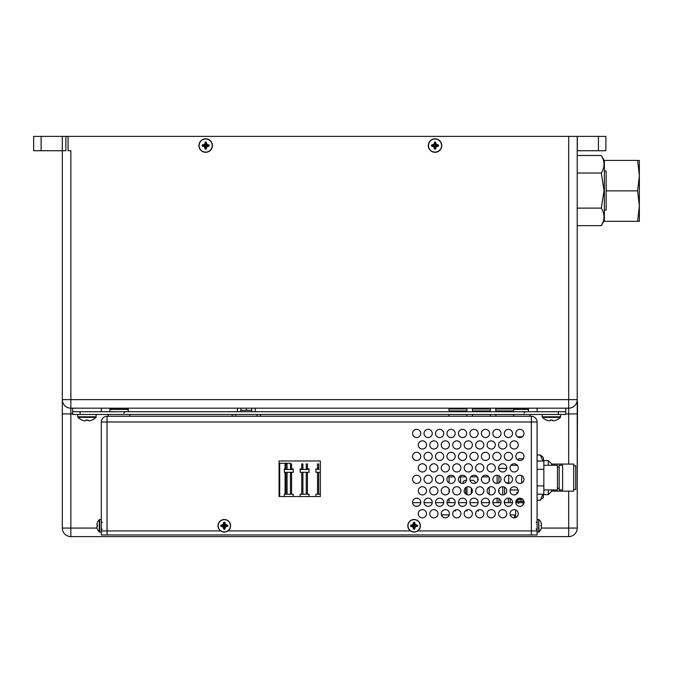<?xml version="1.0" encoding="UTF-8"?>
<svg xmlns="http://www.w3.org/2000/svg" width="673" height="673" viewBox="0 0 673 673"><rect width="100%" height="100%" fill="white"/><g stroke="black" fill="none" stroke-linecap="round" stroke-linejoin="round"><path stroke-width="1.01" d="M65.87 136.392L65.87 150.727L33.65 150.727L33.65 136.392L68.057 136.392L68.057 150.727L70.867 150.727L70.867 408.175L568.677 408.175L568.677 464.076M565.749 413.903L577.224 413.903L577.224 399.627L577.224 528.069A8.547 8.547 0 0 1 568.677 536.608L70.867 536.608A8.547 8.547 0 0 1 62.32 528.069L62.32 399.627L568.677 399.627L568.677 136.392L598.432 136.392L598.432 150.727L577.224 150.727M598.432 150.727L605.893 150.727L605.893 136.392L598.432 136.392M97.055 528.069L70.867 528.069L70.867 536.608A8.547 8.547 0 0 1 62.32 528.069L62.32 136.392M41.103 136.392L41.103 150.727M568.677 136.392L68.057 136.392M577.224 399.627A8.547 8.547 180 0 1 568.677 408.175A8.547 8.547 180 0 0 577.224 399.627A8.547 8.547 0 0 1 568.677 408.175L568.677 399.627L577.224 399.627L577.224 136.392M577.224 528.069L541.336 528.069M62.32 399.627A8.547 8.547 0 0 0 70.867 408.175L70.867 528.069L62.32 528.069M205.669 138.823A6.738 6.738 0 0 0 198.93 145.561A6.738 6.738 0 0 0 205.669 152.3A6.738 6.738 0 0 0 212.407 145.561A6.738 6.738 0 0 0 205.669 138.823M435.019 138.823A6.738 6.738 0 0 0 428.28 145.561A6.738 6.738 0 0 0 435.019 152.3A6.738 6.738 0 0 0 441.757 145.561A6.738 6.738 0 0 0 435.019 138.823M107.041 534.951L107.041 421.988L531.35 421.988L531.35 416.259A5.737 5.737 0 0 1 537.079 421.988L537.079 530.938L531.35 530.938L537.079 530.938L537.079 534.951L101.312 534.951L101.312 530.938L220.727 530.938L101.312 530.938L101.312 421.988A5.737 5.737 0 0 1 107.041 416.259L531.35 416.259A5.737 5.737 0 0 1 537.079 421.988L531.35 421.988L531.35 419.01M426.505 513.751A4.097 4.097 0 0 1 422.408 517.857A4.097 4.097 0 0 1 418.303 513.751A4.097 4.097 0 0 1 422.408 509.654A4.097 4.097 0 0 1 426.505 513.751M531.35 534.951L531.35 530.938L417.672 530.938L531.35 530.938L531.35 421.988M410.513 530.938L227.878 530.938L410.513 530.938M426.505 490.819A4.097 4.097 0 0 1 422.408 494.916A4.097 4.097 0 0 1 418.303 490.819A4.097 4.097 0 0 1 422.408 486.722A4.097 4.097 0 0 1 426.505 490.819M426.505 467.886A4.097 4.097 0 0 1 422.408 471.983A4.097 4.097 0 0 1 418.303 467.886A4.097 4.097 0 0 1 422.408 463.781A4.097 4.097 0 0 1 426.505 467.886M426.505 444.946A4.097 4.097 0 0 1 422.408 449.042A4.097 4.097 0 0 1 418.303 444.946A4.097 4.097 0 0 1 422.408 440.849A4.097 4.097 0 0 1 426.505 444.946M437.972 513.751A4.097 4.097 0 0 1 433.875 517.857A4.097 4.097 0 0 1 429.778 513.751A4.097 4.097 0 0 1 433.875 509.654A4.097 4.097 0 0 1 437.972 513.751M437.972 490.819A4.097 4.097 0 0 1 433.875 494.916A4.097 4.097 0 0 1 429.778 490.819A4.097 4.097 0 0 1 433.875 486.722A4.097 4.097 0 0 1 437.972 490.819M437.972 467.886A4.097 4.097 0 0 1 433.875 471.983A4.097 4.097 0 0 1 429.778 467.886A4.097 4.097 0 0 1 433.875 463.781A4.097 4.097 0 0 1 437.972 467.886M437.972 444.946A4.097 4.097 0 0 1 433.875 449.042A4.097 4.097 0 0 1 429.778 444.946A4.097 4.097 0 0 1 433.875 440.849A4.097 4.097 0 0 1 437.972 444.946M449.438 513.751A4.097 4.097 0 0 1 445.341 517.857A4.097 4.097 0 0 1 441.244 513.751A4.097 4.097 0 0 1 445.341 509.654A4.097 4.097 0 0 1 449.438 513.751M449.438 490.819A4.097 4.097 0 0 1 445.341 494.916A4.097 4.097 0 0 1 441.244 490.819A4.097 4.097 0 0 1 445.341 486.722A4.097 4.097 0 0 1 449.438 490.819M449.438 467.886A4.097 4.097 0 0 1 445.341 471.983A4.097 4.097 0 0 1 441.244 467.886A4.097 4.097 0 0 1 445.341 463.781A4.097 4.097 0 0 1 449.438 467.886M449.438 444.946A4.097 4.097 0 0 1 445.341 449.042A4.097 4.097 0 0 1 441.244 444.946A4.097 4.097 0 0 1 445.341 440.849A4.097 4.097 0 0 1 449.438 444.946M460.912 513.751A4.097 4.097 0 0 1 456.807 517.857A4.097 4.097 0 0 1 452.71 513.751A4.097 4.097 0 0 1 456.807 509.654A4.097 4.097 0 0 1 460.912 513.751M460.912 490.819A4.097 4.097 0 0 1 456.807 494.916A4.097 4.097 0 0 1 452.71 490.819A4.097 4.097 0 0 1 456.807 486.722A4.097 4.097 0 0 1 460.912 490.819M460.912 467.886A4.097 4.097 0 0 1 456.807 471.983A4.097 4.097 0 0 1 452.71 467.886A4.097 4.097 0 0 1 456.807 463.781A4.097 4.097 0 0 1 460.912 467.886M460.912 444.946A4.097 4.097 0 0 1 456.807 449.042A4.097 4.097 0 0 1 452.71 444.946A4.097 4.097 0 0 1 456.807 440.849A4.097 4.097 0 0 1 460.912 444.946M472.379 513.751A4.097 4.097 0 0 1 468.273 517.857A4.097 4.097 0 0 1 464.177 513.751A4.097 4.097 0 0 1 468.273 509.654A4.097 4.097 0 0 1 472.379 513.751M472.379 490.819A4.097 4.097 0 0 1 468.273 494.916A4.097 4.097 0 0 1 464.177 490.819A4.097 4.097 0 0 1 468.273 486.722A4.097 4.097 0 0 1 472.379 490.819M472.379 467.886A4.097 4.097 0 0 1 468.273 471.983A4.097 4.097 0 0 1 464.177 467.886A4.097 4.097 0 0 1 468.273 463.781A4.097 4.097 0 0 1 472.379 467.886M472.379 444.946A4.097 4.097 0 0 1 468.273 449.042A4.097 4.097 0 0 1 464.177 444.946A4.097 4.097 0 0 1 468.273 440.849A4.097 4.097 0 0 1 472.379 444.946M483.845 513.751A4.097 4.097 0 0 1 479.748 517.857A4.097 4.097 0 0 1 475.643 513.751A4.097 4.097 0 0 1 479.748 509.654A4.097 4.097 0 0 1 483.845 513.751M483.845 490.819A4.097 4.097 0 0 1 479.748 494.916A4.097 4.097 0 0 1 475.643 490.819A4.097 4.097 0 0 1 479.748 486.722A4.097 4.097 0 0 1 483.845 490.819M483.845 467.886A4.097 4.097 0 0 1 479.748 471.983A4.097 4.097 0 0 1 475.643 467.886A4.097 4.097 0 0 1 479.748 463.781A4.097 4.097 0 0 1 483.845 467.886M483.845 444.946A4.097 4.097 0 0 1 479.748 449.042A4.097 4.097 0 0 1 475.643 444.946A4.097 4.097 0 0 1 479.748 440.849A4.097 4.097 0 0 1 483.845 444.946M495.311 513.751A4.097 4.097 0 0 1 491.214 517.857A4.097 4.097 0 0 1 487.109 513.751A4.097 4.097 0 0 1 491.214 509.654A4.097 4.097 0 0 1 495.311 513.751M495.311 490.819A4.097 4.097 0 0 1 491.214 494.916A4.097 4.097 0 0 1 487.109 490.819A4.097 4.097 0 0 1 491.214 486.722A4.097 4.097 0 0 1 495.311 490.819M495.311 467.886A4.097 4.097 0 0 1 491.214 471.983A4.097 4.097 0 0 1 487.109 467.886A4.097 4.097 0 0 1 491.214 463.781A4.097 4.097 0 0 1 495.311 467.886M495.311 444.946A4.097 4.097 0 0 1 491.214 449.042A4.097 4.097 0 0 1 487.109 444.946A4.097 4.097 0 0 1 491.214 440.849A4.097 4.097 0 0 1 495.311 444.946M506.777 513.751A4.097 4.097 0 0 1 502.681 517.857A4.097 4.097 0 0 1 498.584 513.751A4.097 4.097 0 0 1 502.681 509.654A4.097 4.097 0 0 1 506.777 513.751M506.777 490.819A4.097 4.097 0 0 1 502.681 494.916A4.097 4.097 0 0 1 498.584 490.819A4.097 4.097 0 0 1 502.681 486.722A4.097 4.097 0 0 1 506.777 490.819M506.777 467.886A4.097 4.097 0 0 1 502.681 471.983A4.097 4.097 0 0 1 498.584 467.886A4.097 4.097 0 0 1 502.681 463.781A4.097 4.097 0 0 1 506.777 467.886M506.777 444.946A4.097 4.097 0 0 1 502.681 449.042A4.097 4.097 0 0 1 498.584 444.946A4.097 4.097 0 0 1 502.681 440.849A4.097 4.097 0 0 1 506.777 444.946M518.244 513.751A4.097 4.097 0 0 1 514.147 517.857A4.097 4.097 0 0 1 510.05 513.751A4.097 4.097 0 0 1 514.147 509.654A4.097 4.097 0 0 1 518.244 513.751M518.244 490.819A4.097 4.097 0 0 1 514.147 494.916A4.097 4.097 0 0 1 510.05 490.819A4.097 4.097 0 0 1 514.147 486.722A4.097 4.097 0 0 1 518.244 490.819M518.244 467.886A4.097 4.097 0 0 1 514.147 471.983A4.097 4.097 0 0 1 510.05 467.886A4.097 4.097 0 0 1 514.147 463.781A4.097 4.097 0 0 1 518.244 467.886M420.768 502.268A4.097 4.097 0 0 1 416.671 506.365A4.097 4.097 0 0 1 412.574 502.268A4.097 4.097 0 0 1 416.671 498.163A4.097 4.097 0 0 1 420.768 502.268M432.243 502.268A4.097 4.097 0 0 1 428.137 506.365A4.097 4.097 0 0 1 424.04 502.268A4.097 4.097 0 0 1 428.137 498.163A4.097 4.097 0 0 1 432.243 502.268M443.709 502.268A4.097 4.097 0 0 1 439.604 506.365A4.097 4.097 0 0 1 435.507 502.268A4.097 4.097 0 0 1 439.604 498.163A4.097 4.097 0 0 1 443.709 502.268M455.175 502.268A4.097 4.097 0 0 1 451.078 506.365A4.097 4.097 0 0 1 446.973 502.268A4.097 4.097 0 0 1 451.078 498.163A4.097 4.097 0 0 1 455.175 502.268M420.768 479.327A4.097 4.097 0 0 1 416.671 483.433A4.097 4.097 0 0 1 412.574 479.327A4.097 4.097 0 0 1 416.671 475.231A4.097 4.097 0 0 1 420.768 479.327M432.243 479.327A4.097 4.097 0 0 1 428.137 483.433A4.097 4.097 0 0 1 424.04 479.327A4.097 4.097 0 0 1 428.137 475.231A4.097 4.097 0 0 1 432.243 479.327M443.709 479.327A4.097 4.097 0 0 1 439.604 483.433A4.097 4.097 0 0 1 435.507 479.327A4.097 4.097 0 0 1 439.604 475.231A4.097 4.097 0 0 1 443.709 479.327M455.175 479.327A4.097 4.097 0 0 1 451.078 483.433A4.097 4.097 0 0 1 446.973 479.327A4.097 4.097 0 0 1 451.078 475.231A4.097 4.097 0 0 1 455.175 479.327M420.768 456.395A4.097 4.097 0 0 1 416.671 460.492A4.097 4.097 0 0 1 412.574 456.395A4.097 4.097 0 0 1 416.671 452.298A4.097 4.097 0 0 1 420.768 456.395M432.243 456.395A4.097 4.097 0 0 1 428.137 460.492A4.097 4.097 0 0 1 424.04 456.395A4.097 4.097 0 0 1 428.137 452.298A4.097 4.097 0 0 1 432.243 456.395M443.709 456.395A4.097 4.097 0 0 1 439.604 460.492A4.097 4.097 0 0 1 435.507 456.395A4.097 4.097 0 0 1 439.604 452.298A4.097 4.097 0 0 1 443.709 456.395M455.175 456.395A4.097 4.097 0 0 1 451.078 460.492A4.097 4.097 0 0 1 446.973 456.395A4.097 4.097 0 0 1 451.078 452.298A4.097 4.097 0 0 1 455.175 456.395M420.768 433.462A4.097 4.097 0 0 1 416.671 437.559A4.097 4.097 0 0 1 412.574 433.462A4.097 4.097 0 0 1 416.671 429.357A4.097 4.097 0 0 1 420.768 433.462M432.243 433.462A4.097 4.097 0 0 1 428.137 437.559A4.097 4.097 0 0 1 424.04 433.462A4.097 4.097 0 0 1 428.137 429.357A4.097 4.097 0 0 1 432.243 433.462M443.709 433.462A4.097 4.097 0 0 1 439.604 437.559A4.097 4.097 0 0 1 435.507 433.462A4.097 4.097 0 0 1 439.604 429.357A4.097 4.097 0 0 1 443.709 433.462M455.175 433.462A4.097 4.097 0 0 1 451.078 437.559A4.097 4.097 0 0 1 446.973 433.462A4.097 4.097 0 0 1 451.078 429.357A4.097 4.097 0 0 1 455.175 433.462M466.641 502.268A4.097 4.097 0 0 1 462.544 506.365A4.097 4.097 0 0 1 458.448 502.268A4.097 4.097 0 0 1 462.544 498.163A4.097 4.097 0 0 1 466.641 502.268M478.108 502.268A4.097 4.097 0 0 1 474.011 506.365A4.097 4.097 0 0 1 469.914 502.268A4.097 4.097 0 0 1 474.011 498.163A4.097 4.097 0 0 1 478.108 502.268M489.582 502.268A4.097 4.097 0 0 1 485.477 506.365A4.097 4.097 0 0 1 481.38 502.268A4.097 4.097 0 0 1 485.477 498.163A4.097 4.097 0 0 1 489.582 502.268M501.049 502.268A4.097 4.097 0 0 1 496.943 506.365A4.097 4.097 0 0 1 492.846 502.268A4.097 4.097 0 0 1 496.943 498.163A4.097 4.097 0 0 1 501.049 502.268M512.515 502.268A4.097 4.097 0 0 1 508.418 506.365A4.097 4.097 0 0 1 504.313 502.268A4.097 4.097 0 0 1 508.418 498.163A4.097 4.097 0 0 1 512.515 502.268M523.981 502.268A4.097 4.097 0 0 1 519.884 506.365A4.097 4.097 0 0 1 515.779 502.268A4.097 4.097 0 0 1 519.884 498.163A4.097 4.097 0 0 1 523.981 502.268M466.641 479.327A4.097 4.097 0 0 1 462.544 483.433A4.097 4.097 0 0 1 458.448 479.327A4.097 4.097 0 0 1 462.544 475.231A4.097 4.097 0 0 1 466.641 479.327M478.108 479.327A4.097 4.097 0 0 1 474.011 483.433A4.097 4.097 0 0 1 469.914 479.327A4.097 4.097 0 0 1 474.011 475.231A4.097 4.097 0 0 1 478.108 479.327M489.582 479.327A4.097 4.097 0 0 1 485.477 483.433A4.097 4.097 0 0 1 481.38 479.327A4.097 4.097 0 0 1 485.477 475.231A4.097 4.097 0 0 1 489.582 479.327M501.049 479.327A4.097 4.097 0 0 1 496.943 483.433A4.097 4.097 0 0 1 492.846 479.327A4.097 4.097 0 0 1 496.943 475.231A4.097 4.097 0 0 1 501.049 479.327M512.515 479.327A4.097 4.097 0 0 1 508.418 483.433A4.097 4.097 0 0 1 504.313 479.327A4.097 4.097 0 0 1 508.418 475.231A4.097 4.097 0 0 1 512.515 479.327M523.981 479.327A4.097 4.097 0 0 1 519.884 483.433A4.097 4.097 0 0 1 515.779 479.327A4.097 4.097 0 0 1 519.884 475.231A4.097 4.097 0 0 1 523.981 479.327M466.641 456.395A4.097 4.097 0 0 1 462.544 460.492A4.097 4.097 0 0 1 458.448 456.395A4.097 4.097 0 0 1 462.544 452.298A4.097 4.097 0 0 1 466.641 456.395M478.108 456.395A4.097 4.097 0 0 1 474.011 460.492A4.097 4.097 0 0 1 469.914 456.395A4.097 4.097 0 0 1 474.011 452.298A4.097 4.097 0 0 1 478.108 456.395M489.582 456.395A4.097 4.097 0 0 1 485.477 460.492A4.097 4.097 0 0 1 481.38 456.395A4.097 4.097 0 0 1 485.477 452.298A4.097 4.097 0 0 1 489.582 456.395M501.049 456.395A4.097 4.097 0 0 1 496.943 460.492A4.097 4.097 0 0 1 492.846 456.395A4.097 4.097 0 0 1 496.943 452.298A4.097 4.097 0 0 1 501.049 456.395M512.515 456.395A4.097 4.097 0 0 1 508.418 460.492A4.097 4.097 0 0 1 504.313 456.395A4.097 4.097 0 0 1 508.418 452.298A4.097 4.097 0 0 1 512.515 456.395M523.981 456.395A4.097 4.097 0 0 1 519.884 460.492A4.097 4.097 0 0 1 515.779 456.395A4.097 4.097 0 0 1 519.884 452.298A4.097 4.097 0 0 1 523.981 456.395M466.641 433.462A4.097 4.097 0 0 1 462.544 437.559A4.097 4.097 0 0 1 458.448 433.462A4.097 4.097 0 0 1 462.544 429.357A4.097 4.097 0 0 1 466.641 433.462M478.108 433.462A4.097 4.097 0 0 1 474.011 437.559A4.097 4.097 0 0 1 469.914 433.462A4.097 4.097 0 0 1 474.011 429.357A4.097 4.097 0 0 1 478.108 433.462M489.582 433.462A4.097 4.097 0 0 1 485.477 437.559A4.097 4.097 0 0 1 481.38 433.462A4.097 4.097 0 0 1 485.477 429.357A4.097 4.097 0 0 1 489.582 433.462M501.049 433.462A4.097 4.097 0 0 1 496.943 437.559A4.097 4.097 0 0 1 492.846 433.462A4.097 4.097 0 0 1 496.943 429.357A4.097 4.097 0 0 1 501.049 433.462M512.515 433.462A4.097 4.097 0 0 1 508.418 437.559A4.097 4.097 0 0 1 504.313 433.462A4.097 4.097 0 0 1 508.418 429.357A4.097 4.097 0 0 1 512.515 433.462M320.34 496.531L320.34 460.98L279.059 460.98L279.059 496.531L320.34 496.531M523.981 433.462A4.097 4.097 0 0 1 519.884 437.559A4.097 4.097 0 0 1 515.779 433.462A4.097 4.097 0 0 1 519.884 429.357A4.097 4.097 0 0 1 523.981 433.462M518.244 444.946A4.097 4.097 0 0 1 514.147 449.042A4.097 4.097 0 0 1 510.05 444.946A4.097 4.097 0 0 1 514.147 440.849A4.097 4.097 0 0 1 518.244 444.946M107.041 416.259L107.041 421.988L101.312 421.988M508.704 475.239L508.704 483.424M543.851 465.279L557.437 465.279L557.437 489.936L543.851 489.936M537.079 461.022L543.851 461.022L543.851 494.201L537.079 494.201M537.079 469.3L543.851 469.3M537.079 485.923L543.851 485.923M559.162 465.279L559.162 489.936L562.603 489.936L562.603 465.279L559.162 465.279M521.718 475.668L521.718 482.995M80.095 411.725L565.749 411.725L565.749 414.484L72.642 414.484L72.642 411.725L80.095 411.725L80.095 414.484M558.296 411.725L558.296 414.484M260.594 414.484L260.594 416.259M232.16 416.259L232.16 414.484M255.26 408.175L255.26 411.725M237.485 411.725L237.485 408.175M520.717 506.281L519.043 506.281M509.251 506.281L507.577 506.281M497.784 506.281L496.11 506.281M486.31 506.281L484.644 506.281M474.844 506.281L473.178 506.281M463.377 506.281L461.712 506.281M451.911 506.281L450.237 506.281M440.445 506.281L438.771 506.281M428.979 506.281L427.305 506.281M417.504 506.281L415.838 506.281M523.964 502.664L515.804 502.664M512.498 502.664L504.338 502.664M501.023 502.664L492.863 502.664M489.557 502.664L481.397 502.664M478.091 502.664L469.931 502.664M466.625 502.664L458.464 502.664M455.158 502.664L446.998 502.664M443.684 502.664L435.524 502.664M432.217 502.664L424.057 502.664M420.751 502.664L412.591 502.664M523.039 504.885L523.039 502.664M516.898 493.856L516.898 492.35L517.949 492.35M518.504 460.256L518.504 458.742L523.241 458.742M506.752 468.383L498.609 468.383M508.359 483.433L508.359 482.718L506.096 482.718M498.525 475.55L497.12 475.231M503.884 509.831L502.739 509.831M516.241 502.664L516.41 501.015A6.553 6.553 0 0 1 516.898 500.577L516.898 499.45M548.268 489.936L548.268 494.638L543.389 494.638M543.389 460.584L548.268 460.584L548.268 465.279M551.709 489.936L551.709 491.197L548.268 494.638M548.268 460.584L551.709 464.025L551.709 465.279M551.709 464.076L573.724 464.076L573.724 491.139L551.709 491.139M573.724 465.741L575.726 465.741L575.726 489.481L573.724 489.481M488.758 476.863L482.205 476.863M489.204 477.62L489.204 481.035M489.204 487.244L489.204 494.394M489.204 500.561L489.204 502.664M454.351 476.863L449.068 476.863L449.068 482.903M449.068 489.111L449.068 492.527M449.068 498.693L449.068 502.664M465.817 476.863L459.264 476.863M465.699 494.007L465.699 487.631M466.524 480.303L465.867 480.303A3.037 3.037 0 0 0 462.831 483.34L462.831 483.424M460.534 476.863L460.534 482.903M477.283 476.863L470.738 476.863M475.441 483.172A3.037 3.037 0 0 0 472.404 480.303L470.032 480.303M477.737 477.62L477.737 481.035M471.285 493.603L471.285 488.034M466.986 486.924L466.986 494.705M478.453 509.865L478.453 510.984L477.022 510.689M466.986 509.865L466.986 510.984L465.556 510.689M455.52 509.865L455.52 510.984L454.09 510.689M320.34 472.303L315.915 472.303L315.915 468.921L319.019 469.493M320.34 494.209L315.915 494.209L315.915 496.531M317.53 494.209L317.53 472.303M317.53 469.493L317.53 463.933L318.674 463.933L318.674 469.493M318.674 494.209L318.674 472.303M308.175 469.493L308.175 468.921L309.033 468.921L309.033 472.303L300.15 472.303L300.15 468.921L301.008 468.921L301.008 469.493L307.763 469.493M305.929 469.493L303.254 469.493M302.909 494.209L302.909 472.303M302.909 469.493L302.909 463.933L301.756 463.933L301.756 469.493M306.274 494.209L306.274 472.303M307.418 494.209L307.418 472.303M306.274 469.493L306.274 463.933L307.418 463.933L307.418 469.493M309.033 496.531L309.033 494.209L300.15 494.209L300.15 496.531M301.756 494.209L301.756 472.303M292.351 469.493L292.351 468.921L293.209 468.921L293.209 472.303L284.317 472.303L284.317 468.921L285.184 468.921L285.184 469.493L291.939 469.493M290.105 469.493L287.421 469.493M287.085 494.209L287.085 472.303M287.085 469.493L287.085 463.933L285.932 463.933L285.932 469.493M290.45 494.209L290.45 472.303M291.594 494.209L291.594 472.303M290.45 469.493L290.45 463.933L291.594 463.933L291.594 469.493M293.209 496.531L293.209 494.209L284.317 494.209L284.317 496.531M285.932 494.209L285.932 472.303M515.636 509.932L515.636 517.571M290.458 463.933L290.458 463.251L279.707 463.251L279.707 496.531M285.083 463.251L285.083 468.921M285.083 472.303L285.083 494.209M522.803 499.391A6.394 5.544 90 0 0 522.071 499.282A6.394 3.197 90 0 0 521.516 499.45L520.54 499.45A6.394 3.197 -90 0 0 519.985 499.282A6.394 5.544 -90 0 0 519.018 499.45A6.537 6.537 0 0 0 518.084 499.829L518.084 499.829M520.54 499.846L521.028 499.829L520.54 499.846M537.079 454.965L540.318 454.965L543.389 457.539L543.389 461.022M543.389 494.201L543.389 497.675L541.336 499.13M542.96 496.102L543.044 495.336M540.318 454.965L542.926 461.022M542.926 494.201L540.318 500.207L537.079 500.207M537.079 455.015L540.318 455.015M514.492 517.84L514.492 514.879L510.21 514.879M448.555 516.3L448.555 514.879L442.127 514.879L442.127 516.3M540.924 529.23L540.924 529.23A8.522 8.522 0 0 0 541.302 528.187A8.37 7.252 180 0 0 541.496 527.001A8.37 4.181 180 0 0 541.302 526.32L541.302 525.226A8.37 4.181 0 0 0 541.496 524.545A8.37 7.252 0 0 0 541.302 523.367A8.522 8.522 0 0 0 540.924 522.324L540.924 522.324M540.924 525.226L540.924 525.773L540.907 525.234M540.907 529.264L540.907 529.264A8.539 8.539 0 0 1 539.09 531.889L538.686 519.497L538.686 532.057L537.079 532.057M97.476 526.32L97.476 525.226L97.089 526.32A8.37 4.181 180 0 0 96.904 527.001A8.37 7.252 180 0 0 97.089 528.187A8.522 8.522 0 0 0 97.476 529.23L97.476 529.23M97.476 522.324L97.476 522.324A8.522 8.522 0 0 0 97.089 523.367A8.37 7.252 0 0 0 96.904 524.545A8.37 4.181 0 0 0 97.089 525.226L97.484 526.32M414.088 519.497A6.276 6.276 0 0 0 407.813 525.773A6.276 6.276 0 0 0 414.088 532.057A6.276 6.276 0 0 0 420.373 525.773A6.276 6.276 0 0 0 414.088 519.497A6.276 6.276 0 0 1 420.373 525.773A6.276 6.276 0 0 1 414.088 532.057A6.276 6.276 0 0 1 407.813 525.773A6.276 6.276 0 0 1 414.088 519.497M415.317 527.001L414.635 529.264L413.55 529.264L414.088 525.773L416.503 526.32L415.317 527.001L414.088 525.773L414.635 528.364M413.55 529.264L412.869 527.001L410.606 526.32L410.606 525.234L412.869 524.545L413.55 522.282L414.635 522.282L415.317 524.545L417.58 525.234L417.58 526.32L416.688 526.32M414.635 529.264L414.088 525.773L413.55 528.187M414.635 522.282L414.088 525.773L413.55 522.282M413.55 523.367L414.088 525.773L412.869 524.545M411.683 525.226L414.088 525.773L410.606 525.234M410.606 526.32L414.088 525.773L411.497 526.32M412.869 527.001L414.088 525.773L414.635 523.182M415.317 524.545L414.088 525.773L416.688 525.226M417.58 525.234L414.088 525.773L417.58 526.32M224.302 519.497A6.276 6.276 0 0 0 218.018 525.773A6.276 6.276 0 0 0 224.302 532.057A6.276 6.276 0 0 0 230.578 525.773A6.276 6.276 0 0 0 224.302 519.497A6.276 6.276 0 0 1 230.578 525.773A6.276 6.276 0 0 1 224.302 532.057A6.276 6.276 0 0 1 218.018 525.773A6.276 6.276 0 0 1 224.302 519.497M225.531 527.001L224.841 529.264L223.756 529.264L224.302 525.773L226.708 526.32L225.531 527.001L224.302 525.773L224.849 528.364M223.756 529.264L223.074 527.001L220.845 526.32L220.811 525.234L223.074 524.545L223.756 522.282L224.841 522.282L225.531 524.545L227.794 525.234L227.794 526.32L226.894 526.32M224.841 529.264L224.302 525.773L223.756 528.187M220.845 526.32L224.302 525.773L224.841 522.282M220.811 525.234L224.302 525.773L223.756 522.282M223.756 523.367L224.302 525.773L223.074 524.545M221.897 525.226L224.302 525.773L221.711 526.32M223.074 527.001L224.302 525.773L224.849 523.182M225.531 524.545L224.302 525.773L226.894 525.226M227.794 525.234L224.302 525.773L227.794 526.32M517.529 436.811L522.24 436.811M251.752 408.175L251.752 410.294L240.64 410.294L240.64 411.725M246.377 408.175L246.377 410.294M252.114 411.725L251.752 410.294M241.001 408.175L241.001 410.294M513.692 416.259L513.692 414.509L495.799 414.509L495.799 416.259M504.742 410.925L495.799 410.925L495.799 408.974L513.692 408.974L513.692 410.925L504.742 410.925M466.902 416.259L466.902 414.509L449.009 414.509L449.009 416.259M457.96 410.925L449.009 410.925L449.009 408.974L466.902 408.974L466.902 410.925L457.96 410.925M449.354 411.725L449.354 410.925M490.407 409.007L472.522 409.007L472.522 410.925L490.407 410.925L490.306 408.175M472.522 416.259L472.522 414.509L490.407 414.509L490.407 416.259M435.019 152.115A6.553 6.553 0 0 1 428.474 145.561A6.553 6.553 0 0 1 435.019 139.008A6.553 6.553 0 0 1 441.572 145.561A6.553 6.553 0 0 1 435.019 152.115M434.472 143.156L434.472 142.062L435.566 142.062L436.247 144.333L438.518 145.015L438.518 146.108L436.247 146.79L435.566 149.061L434.472 149.061L433.791 146.79L431.519 146.108L431.519 145.015L433.791 144.333L434.472 143.156L435.019 145.561L434.472 142.062M435.566 142.062L435.019 145.561L435.566 143.156M436.247 144.333L435.019 145.561L437.425 145.015M438.518 145.015L435.019 145.561L438.518 146.108M437.425 146.108L435.019 145.561L436.247 146.79M435.566 147.967L435.019 145.561L435.566 149.061M434.472 149.061L435.019 145.561L434.472 147.967M433.791 146.79L435.019 145.561L432.613 146.108M431.519 146.108L435.019 145.561L431.519 145.015M432.613 145.015L435.019 145.561L433.791 144.333M205.669 152.115A6.553 6.553 0 0 1 199.115 145.561A6.553 6.553 0 0 1 205.669 139.008A6.553 6.553 0 0 1 212.214 145.561A6.553 6.553 0 0 1 205.669 152.115M205.122 143.156L205.122 142.062L206.207 142.062L206.889 144.333L209.16 145.015L209.16 146.108L206.889 146.79L206.207 149.061L205.122 149.061L204.441 146.79L202.169 146.108L202.169 145.015L204.441 144.333L205.122 143.156L205.669 145.561L205.122 142.062M206.207 142.062L205.669 145.561L206.207 143.156M206.889 144.333L205.669 145.561L208.075 145.015M209.16 145.015L205.669 145.561L209.16 146.108M208.075 146.108L205.669 145.561L206.889 146.79M206.207 147.967L205.669 145.561L206.207 149.061M205.122 149.061L205.669 145.561L205.122 147.967M204.441 146.79L205.669 145.561L203.254 146.108M202.169 146.108L205.669 145.561L202.169 145.015M203.254 145.015L205.669 145.561L204.441 144.333M92.125 419.96L92.125 419.96A12.77 12.77 0 0 1 90.476 420.558A12.56 10.877 90 0 1 88.802 420.81A12.56 6.276 90 0 1 87.835 420.558L87.835 419.935L86.977 419.96M81.828 419.96L81.828 419.96A12.77 12.77 0 0 0 83.477 420.558A12.56 10.877 -90 0 0 85.151 420.81A12.56 6.276 -90 0 0 86.119 420.558L86.119 419.935M552.281 419.96L551.414 419.96L552.272 419.935L551.414 419.96L552.272 419.935L552.281 420.558A12.56 6.276 90 0 0 553.24 420.81A12.56 10.877 90 0 0 554.914 420.558A12.77 12.77 0 0 0 556.563 419.96L556.563 419.96M550.564 419.935L551.414 419.96L550.564 419.935L551.414 419.96L550.564 419.935L550.556 420.558A12.56 6.276 -90 0 1 549.589 420.81A12.56 10.877 -90 0 1 547.923 420.558A12.77 12.77 0 0 1 546.274 419.96L546.274 419.96M577.224 252.022L577.224 231.949M577.224 488.068L577.51 402.059M577.224 225.665L601.326 225.665L603 222.199M577.224 208.117L601.326 208.117C604.892 213.972 604.892 219.819 601.326 225.665L604.371 220.391L604.371 160.754L601.326 155.48C604.892 161.327 604.892 167.182 601.326 173.028L604.043 190.577L601.326 208.117M577.224 173.028L601.326 173.028M577.224 155.48L601.326 155.48M604.371 171.051L606.154 171.051L606.154 210.094L604.371 210.094M637.634 221.324L639.35 221.324L639.35 206.089L639.35 212.651L639.35 206.089L637.634 190.863L639.35 175.628L639.35 206.089L637.634 221.324L603.832 221.324M637.634 160.401L639.35 175.628L639.35 160.401L604.169 160.401M637.634 190.863L606.154 190.863M577.333 150.727L577.333 136.392M568.677 491.139L568.677 536.608M72.642 413.903L62.32 413.903M107.041 419.01L107.041 421.878M257.044 416.259L257.044 414.484M235.71 414.484L235.71 416.259M523.897 501.427L516.241 501.427L523.787 501.015M101.312 519.497L99.705 519.497L99.705 532.057L101.312 532.057M97.476 529.272A8.539 8.539 0 0 0 99.301 531.889L99.301 519.657A8.539 8.539 0 0 0 97.476 522.273M414.088 519.657A6.116 6.116 0 0 0 407.973 525.773A6.116 6.116 0 0 0 414.088 531.889A6.116 6.116 0 0 0 420.204 525.773A6.116 6.116 0 0 0 414.088 519.657M224.302 519.657A6.116 6.116 0 0 0 218.187 525.773A6.116 6.116 0 0 0 224.302 531.889A6.116 6.116 0 0 0 230.418 525.773A6.116 6.116 0 0 0 224.302 519.657M513.684 408.805L528.28 408.805L528.541 409.42L513.692 409.42M127.365 408.175A12.804 12.804 0 0 1 128.055 408.805L128.316 409.42L109.85 409.42L110.111 408.805L128.055 408.805L128.316 411.725M77.74 414.484L77.74 416.789L96.205 416.789L95.953 417.403L96.205 414.484M92.193 419.96A12.804 12.804 0 0 0 95.953 417.403L78.001 417.403A12.804 12.804 0 0 0 81.761 419.96M542.186 414.484L542.186 416.789L560.651 416.789L560.39 417.403L560.651 414.484M556.638 419.96A12.804 12.804 0 0 0 560.39 417.403L542.446 417.403A12.804 12.804 0 0 0 546.198 419.96M517.318 465.279L510.975 465.279M518.151 489.936L510.142 489.936M559.162 467.003L557.437 467.003M559.162 488.219L557.437 488.219M502.739 486.722L502.739 494.916L502.739 486.722M504.573 487.185L504.573 494.453L504.573 487.185M504.573 500.838L504.573 502.664L504.573 500.838M497.12 475.55L497.12 483.424M497.12 498.171L497.12 502.664M498.954 475.752L498.954 482.903M498.954 489.111L498.954 492.527M498.954 498.693L498.954 502.664M508.359 498.163L508.359 502.664M510.193 489.936L510.193 491.896M510.193 498.575L510.193 502.664M523.493 503.404L524.233 502.664L523.493 503.404M518.563 503.404L517.823 502.664L518.563 503.404M518.05 499.829A6.553 6.553 0 0 0 516.41 501.015M537.079 500.258L540.318 500.258M530.063 416.259L530.063 414.484M537.079 519.497L539.09 519.657A8.539 8.539 0 0 1 540.924 522.273M536.12 528.986L537.079 529.945M536.12 522.568L537.079 521.6M102.271 528.986L101.312 529.945M102.271 522.568L101.312 521.6M528.541 411.725L528.28 408.805A12.804 12.804 0 0 0 527.59 408.175M524.006 413.138L525.42 411.725M513.945 411.943L513.196 411.725M109.85 411.725L110.111 408.805A12.804 12.804 0 0 1 110.801 408.175M123.79 413.138L125.195 411.725M113.72 411.943L112.971 411.725M499.299 411.725L499.299 410.925M510.193 411.725L510.193 410.925M513.692 408.974L513.592 408.175M495.799 408.974L495.892 408.175M452.508 411.725L452.508 410.925M463.403 411.725L463.403 410.925M466.902 408.974L466.81 408.175M449.009 408.974L449.11 408.175M472.522 409.007L472.623 408.175M476.021 410.925L476.021 411.725M486.916 410.925L486.916 411.725M129.839 416.259L129.839 414.484M108.336 416.259L108.336 414.484M537.079 408.175L537.079 411.725M565.749 408.175L565.749 411.725M72.642 408.175L72.642 411.725M101.312 408.175L101.312 411.725M77.74 416.789L78.001 417.403L77.74 416.789M542.186 416.789L542.446 417.403L542.186 416.789"/></g></svg>
